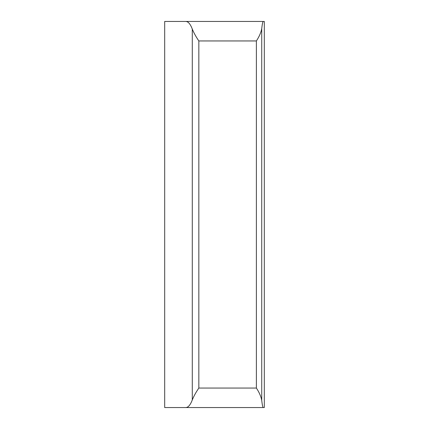 <?xml version="1.0" encoding="UTF-8"?>
<svg xmlns="http://www.w3.org/2000/svg" width="429" height="429" viewBox="0 0 429 429"><rect width="100%" height="100%" fill="white"/><g stroke="black" fill="none" stroke-linecap="round" stroke-linejoin="round"><path stroke-width="0.64" d="M164.72 407.55L264.312 407.55L264.312 21.45L185.73 21.45C188.175 21.461 190.363 24.003 192.289 29.081C193.806 32.829 195.989 36.787 198.836 40.948L256.381 40.948C259.25 36.599 261.03 32.486 261.733 28.609C262.28 23.863 262.805 21.477 263.304 21.45M164.72 21.45L185.73 21.45M185.73 407.55C188.175 407.539 190.363 404.997 192.289 399.919C193.806 396.171 195.989 392.213 198.836 388.052L256.381 388.052C259.25 392.401 261.03 396.514 261.733 400.391C262.28 405.137 262.805 407.523 263.304 407.55M192.289 399.919L192.289 29.081M261.733 400.391L261.733 28.609M256.381 388.052L256.381 40.948M198.836 388.052L198.836 40.948M164.688 21.45L164.688 407.55"/></g></svg>
